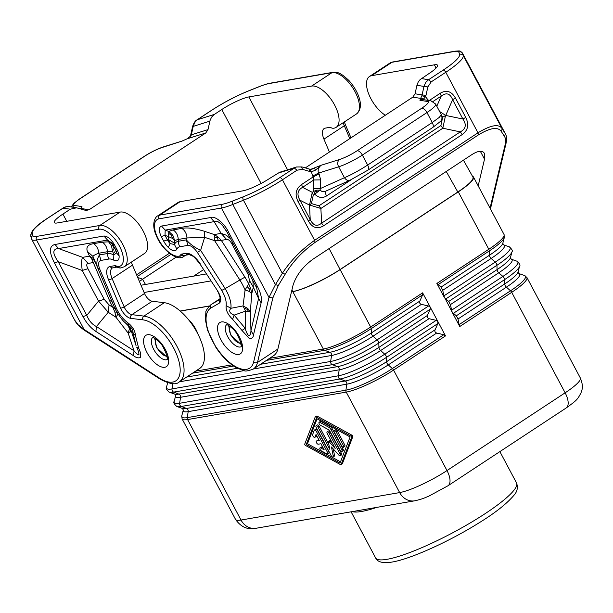 <?xml version="1.0" encoding="UTF-8"?>
<svg xmlns="http://www.w3.org/2000/svg" width="613" height="613" viewBox="0 0 613 613"><rect width="100%" height="100%" fill="white"/><g stroke="black" fill="none" stroke-linecap="round" stroke-linejoin="round"><path stroke-width="0.92" d="M336.2 431.958L343.426 445.536A1.831 0.851 -123.3 0 1 343.533 447.222A1.831 0.851 -123.3 0 1 341.633 445.843L334.414 432.265A1.831 0.851 -123.3 0 1 334.3 430.579A1.831 0.851 -123.3 0 1 336.2 431.958L337.426 431.154A1.831 0.851 -123.3 0 0 335.518 429.774L334.3 430.579M343.533 447.222L344.759 446.417A1.831 0.851 -123.3 0 0 344.644 444.731L337.426 431.154M316.354 431.414A1.831 0.851 -123.3 0 0 314.454 430.035A1.831 0.851 -123.3 0 0 314.277 430.265L312.638 434.525A1.831 0.851 -123.3 0 0 313.281 436.54A1.831 0.851 -123.3 0 0 314.821 437.36A1.831 0.851 -123.3 0 0 314.998 437.13L316.024 434.464L319.266 440.563L316.584 441.023A1.831 0.851 -123.3 0 0 316.423 441.084A1.831 0.851 -123.3 0 0 316.622 442.931A1.831 0.851 -123.3 0 0 318.277 444.21L320.959 443.743L324.2 449.842L320.752 447.95A1.831 0.851 -123.3 0 0 320.032 447.873A1.831 0.851 -123.3 0 0 320.017 449.306A1.831 0.851 -123.3 0 0 321.327 450.861L326.844 453.888A1.831 0.851 -123.3 0 0 327.564 453.965A1.831 0.851 -123.3 0 0 327.449 452.279L316.354 431.414L317.58 430.61A1.831 0.851 -123.3 0 0 315.68 429.23L314.454 430.035M318.975 440.019L317.802 440.218A1.831 0.851 -123.3 0 0 317.641 440.28A1.831 0.851 -123.3 0 0 317.519 440.402M327.564 453.965L328.783 453.16A1.831 0.851 -123.3 0 0 328.675 451.475L317.58 430.61M314.821 437.36L316.047 436.556A1.831 0.851 -123.3 0 0 316.224 436.326L316.553 435.46M323.097 447.758L321.971 447.145A1.831 0.851 -123.3 0 0 321.25 447.069L320.032 447.873M329.043 433.192L340.131 454.057A1.831 0.851 -123.3 0 1 340.246 455.743A1.831 0.851 -123.3 0 1 338.889 455.145L331.48 446.984L333.273 456.118A1.831 0.851 -123.3 0 1 333.081 456.984A1.831 0.851 -123.3 0 1 331.181 455.612L316.208 427.46A1.831 0.851 -123.3 0 1 316.101 425.774A1.831 0.851 -123.3 0 1 318.001 427.146L329.809 449.352L328.338 441.873A0.919 0.421 -123.3 0 1 328.438 441.437A0.919 0.421 -123.3 0 1 329.112 441.735L335.181 448.425L327.25 433.506A1.831 0.851 -123.3 0 1 327.135 431.82A1.831 0.851 -123.3 0 1 329.043 433.192L330.261 432.387A1.831 0.851 -123.3 0 0 328.361 431.016L327.135 431.82M340.246 455.743L341.464 454.938A1.831 0.851 -123.3 0 0 341.357 453.252L330.261 432.387M332.415 443.222L330.338 440.931A0.919 0.421 -123.3 0 0 329.656 440.632L328.438 441.437M328.844 444.433L319.227 426.341A1.831 0.851 -123.3 0 0 317.319 424.97L316.101 425.774M333.081 456.984L334.307 456.179A1.831 0.851 -123.3 0 0 334.499 455.313L333.242 448.923M331.173 429.859L341.793 449.827A1.831 0.851 -123.3 0 1 341.908 451.52A1.831 0.851 -123.3 0 1 340.008 450.141L329.388 430.165L320.415 425.253A1.831 0.851 -123.3 0 1 319.112 423.69A1.831 0.851 -123.3 0 1 319.12 422.265A1.831 0.851 -123.3 0 1 319.848 422.342L328.813 427.253A3.663 1.701 -123.3 0 1 331.173 429.859L332.399 429.054A3.663 1.701 -123.3 0 0 330.032 426.449L321.066 421.537A1.831 0.851 -123.3 0 0 320.346 421.46L319.12 422.265M341.908 451.52L343.127 450.716A1.831 0.851 -123.3 0 0 343.019 449.022L332.399 429.054M316.316 418.449L350.1 436.962L340.031 463.068L306.239 444.555L316.316 418.449M316.024 416.993L350.858 436.073A0.919 0.429 -123.3 0 1 351.456 436.732A0.919 0.429 -123.3 0 1 351.594 437.46L341.211 464.37A1.831 0.851 -123.3 0 1 341.043 464.593A1.831 0.851 -123.3 0 1 340.322 464.524L305.489 445.436A0.919 0.421 -123.3 0 1 304.891 444.785A0.919 0.421 -123.3 0 1 304.753 444.057L315.136 417.147A1.831 0.851 -123.3 0 1 315.304 416.924A1.831 0.851 -123.3 0 1 316.024 416.993L317.243 416.189A1.831 0.851 -123.3 0 0 316.523 416.12L315.304 416.924M341.043 464.593L342.261 463.788A1.831 0.851 -123.3 0 0 342.437 463.566L352.82 436.655A0.919 0.429 -123.3 0 0 352.674 435.927A0.919 0.429 -123.3 0 0 352.084 435.276L317.243 416.189M340.499 461.85L307.465 443.751L317.067 418.863M307.465 443.751L306.239 444.555M421.376 304.354L428.541 305.994L430.249 307.19L437.881 321.541L436.172 320.354L428.686 318.614L427.299 317.511L427.2 315.818L430.234 309.19L430.249 307.19L422.618 292.838L422.602 294.83L419.445 302.056L420.005 303.619L421.376 304.354L372.995 336.2A33.73 5.915 152 0 1 331.556 355.479L253.361 369.011M443.835 295.933L452.141 312.163L450.379 304.646L448.685 301.458L444.509 297.811L436.877 283.451L441.053 287.099L442.747 290.294L443.835 295.933L495.258 262.088L491.136 258.448A33.73 5.915 -28 0 0 503.61 244.84L509.257 246.824A37.83 6.636 -28 0 1 495.258 262.088A2.751 1.28 -123.3 0 1 496.951 265.276A37.83 6.636 -28 0 0 511.947 251.874C512.912 250.955 512.024 249.269 509.257 246.824M197.968 334.154A18.712 8.682 -123.3 0 0 195.831 329.311A18.712 8.682 -123.3 0 0 188.153 319.243M180.253 311.105L209.217 306.094M291.466 291.857L292.807 291.627L323.342 349.042L269.551 358.352M446.249 171.479L457.819 192.03C468.73 184.712 473.788 179.762 472.998 177.18L463.428 160.169M457.819 192.03L340.077 269.521C325.051 279.513 302.485 290.01 292.746 291.535L291.497 291.757M209.332 305.971L180.161 311.021M472.5 176.291A38.527 6.758 -28 0 1 473.481 177.019A38.527 6.758 -28 0 1 458.286 191.854L340.146 269.605A38.527 6.758 152 0 1 292.807 291.627M436.648 333.066L435.268 332.33L434.709 330.767L437.866 323.541L437.881 321.541L445.513 335.901L443.804 334.706L436.648 333.066L388.259 364.904A33.73 5.915 152 0 1 346.82 384.182L345.908 390.167A2.751 2.391 80.2 0 0 346.238 392.105L399.661 492.584L241.016 520.039A16.513 14.344 80.2 0 0 256.05 528.268C247.782 530.061 240.932 527.088 235.515 519.364A38.527 6.758 -28 0 0 241.016 520.039L187.593 419.56L346.238 392.105A38.527 6.758 152 0 0 393.577 370.083L447 470.562A38.527 6.758 152 0 1 399.661 492.584A16.513 14.344 -99.8 0 0 414.695 500.813L256.05 528.268M459.099 324.637L458.011 318.998L456.317 315.81L452.141 312.163L459.773 326.514L459.099 324.637L510.522 290.8A2.751 1.28 56.7 0 1 511.709 292.332L565.14 392.81A38.527 6.758 -28 0 0 580.335 377.983C584.043 387.462 581.798 389.738 581.001 392.895C577.323 399.63 577.339 399.921 566.151 408.005A16.513 7.655 -123.3 0 0 565.14 392.81L447 470.562A16.513 7.655 -123.3 0 1 448.011 485.749L428.839 496.139C425.123 497.595 423.284 498.882 414.695 500.813M210.857 280.938L144.101 292.485M137.841 277.758A22.014 10.206 56.7 0 1 142.515 279.275L176.253 257.069M145.48 284.455L142.545 279.252L139.412 281.459M193.708 276.111L203.585 269.613M478.178 185.846L484.523 159.165L484.316 153.242C482.324 150.2 478.178 150.66 471.857 154.622L312.982 259.184C302.883 266.609 296.248 275.268 293.06 285.168L277.873 349.027A38.527 17.869 -123.3 0 1 273.674 355.64L253.299 369.049A38.527 17.869 -123.3 0 0 257.506 362.429L277.873 349.027M385.293 115.252A24.221 11.233 56.7 0 1 368.942 94.54A24.221 11.233 56.7 0 1 369.463 76.518A24.221 11.233 56.7 0 1 371.578 75.69L434.364 64.825L436.073 68.043M505.917 143.886C506.913 139.419 506.736 136.063 505.38 133.81L504.553 136.561C505.763 138.561 505.932 141.404 505.058 145.074L505.917 143.886L490.569 208.42A2.751 2.237 13.4 0 1 490.408 208.857M278.348 285.42L285.221 274.118L282.317 273.337L243.445 200.229L232.817 204.466L275.444 284.639L269 297.405L272.854 297.887L278.348 285.42L275.444 284.639L282.317 273.337C290.531 260.74 301.297 249.736 314.615 240.334L282.424 179.793L296.999 170.199L302.592 169.357L301.496 167.02M199.968 263.981L217.837 291.229L199.968 263.981C195.524 258.38 193.034 255.744 192.49 256.081C189.716 254.717 188.39 254.265 188.505 254.717L183.908 255.514L181.402 254.142L180.375 255.085L184.199 255.667A8.26 3.831 -123.3 0 1 183.379 256.801A8.26 3.831 -123.3 0 1 182.927 257.016A2.751 2.421 -107.6 0 1 179.525 255.989A21.47 9.954 56.7 0 1 158.767 239.951A21.47 9.954 56.7 0 1 158.982 218.833L221.477 208.022A33.025 5.793 -28 0 0 232.817 204.466A2.751 1.433 68.2 0 1 232.641 201.033A30.275 5.31 -28 0 1 222.243 204.29A2.751 2.391 80.2 0 0 221.477 208.022L269 297.405L253.652 361.946A2.751 2.237 13.4 0 0 257.506 362.429L272.854 297.887M168.284 247.422C172.368 251.138 175.234 251.728 176.881 249.184L174.452 244.487L170.153 243.614L168.284 247.422A13.409 6.214 -123.3 0 1 163.625 241.024L161.242 236.541L165.027 235.361L165.173 230.113L161.533 226.044C158.698 227.285 158.598 230.779 161.242 236.541M197.332 252.372L221.753 290.409C225.132 296.232 226.603 301.297 226.159 305.619C225.668 310.094 227.814 314.638 232.595 319.243L234.143 315.12L245.568 311.113L250.326 312.048L247.729 308.385L243.024 305.925L245.568 311.113L245.2 328.315L241.966 330.43L249.376 338.583C251.912 338.713 253.284 337.502 253.491 334.943L250.962 330.576C250.87 333.449 250.188 335.219 248.916 335.893C247.346 334.376 246.104 331.848 245.2 328.315L234.143 315.12C229.668 313.289 228.595 311.013 230.917 308.301L243.024 305.925L245.093 289.911L249.345 291.481L251.744 293.788L250.74 288.677L248.74 283.903L245.093 289.911A42.021 19.486 56.7 0 0 239.882 280.011L225.178 288.616L200.635 250.365C194.267 247.231 189.517 243.729 186.383 239.875L187.839 245.384C190.873 245.338 194.037 247.667 197.332 252.372L200.635 250.365L204.635 237.331L204.298 231.254C194.704 228.289 187.233 227.331 181.885 228.388C185.034 230.618 186.727 233.814 186.973 237.951L204.635 237.331L214.611 240.633L221.324 240.38L218.136 237.078L214.274 234.557L214.826 237.07L214.611 240.633L239.882 280.011L244.932 277.16L221.324 240.38L226.595 239.468L221.14 233.369L226.258 235.208L230.641 238.863M174.444 243.1L174.452 244.487A21.823 10.114 56.7 0 1 178.337 241.269L178.276 239.461L174.659 240.495L172.82 235.231L168.767 231.423L168.621 236.672L172.368 238.357L174.659 240.495L174.444 243.1L168.284 239.491L170.153 243.614A7.9 3.663 -123.3 0 1 167.403 239.836L165.027 235.361L168.621 236.672L168.284 239.491L167.403 239.836A11.011 1.931 152 0 1 163.625 241.024M227.254 232.496L228.825 232.687L257.376 286.386L255.805 286.187L227.254 232.496L221.898 224.603L217.845 221.584L215.968 221.216L214.144 221.638L221.14 233.369L214.274 234.557L204.298 231.254M161.533 226.044L210.512 217.569L214.144 221.638L165.173 230.113L168.767 231.423L173.188 229.89L181.885 228.388M227.231 232.434L225.998 230.266M257.376 286.386C260.847 292.999 262.096 298.485 261.123 302.853L258.594 298.485L256.732 288.049L255.836 286.24M233.201 243.675L231.829 243.79C230.143 240.702 228.404 239.262 226.595 239.468M244.932 277.16A50.274 23.317 56.7 0 1 248.74 283.903L249.522 280.601L253.322 287.16L252.847 280.624M168.996 233.584L171.655 235.538L172.368 238.357M171.655 235.538L172.82 235.231M214.826 237.07L217.224 238.005L218.312 240.281M249.345 291.481L249.384 288.953L250.74 288.677M249.384 288.953L247.391 286.861M248.594 311.465L247.146 309.289L247.729 308.385M221.753 290.409L225.178 288.616C229.614 296.232 231.522 302.791 230.917 308.301L226.159 305.619M249.483 274.31L248.119 274.425L249.522 280.601M217.224 238.005L218.136 237.078M247.146 309.289L244.48 308.347M180.115 201.7L159.748 215.102A24.221 11.233 56.7 0 0 157.625 215.922L177.992 202.52A24.221 11.233 56.7 0 1 180.115 201.7L242.901 190.835A22.014 3.862 152 0 0 269.95 178.245L279.666 172.276L296.554 166.981L294.386 168.039L296.999 170.199M423.606 98.954L420.648 98.386L421.859 95.766L425.583 96.701L423.606 98.954L419.936 100.287L422.832 99.551L430.97 100.838A5.502 5.279 99 0 0 427.567 101.49A16.513 2.896 152 0 1 421.736 108.225L357.126 150.752A5.502 2.552 56.7 0 1 362.36 155.074L367.662 165.043C368.957 167.763 368.98 169.494 367.739 170.23M428.694 100.869L425.583 96.701L425.974 95.398L422.096 94.892L421.859 95.766M285.221 274.118C292.662 261.828 302.615 251.253 315.082 242.396L314.615 240.334L477.979 132.822C490.86 124.983 498.905 123.596 502.131 128.676L501.503 131.78L504.553 136.561M309.948 169.418L311.389 171.847L315.289 170.238L314.676 168.131L310.331 169.349L302.033 166.951L296.554 166.981M423.974 86.418L427.851 86.916L431.207 81.874L428.594 79.713L425.905 82.234L424.089 85.958L422.096 94.892L415.055 93.781L416.932 85.299L423.974 86.418M434.364 64.825A22.014 3.862 -28 0 1 437.513 65.216A22.014 3.862 -28 0 1 428.824 73.69L420.066 79.636L418.25 81.927L416.932 85.299M309.075 169.272L310.17 171.609L302.592 169.357M312.331 169.05L310.561 169.418M315.289 170.238L321.281 165.211L319.557 166.667L318.224 169.226L318.139 171.663L319.105 173.962L313.174 176.896L313.749 179.984L313.795 191.348L314.768 194.175L319.909 190.176L322.223 191.585L325.411 191.302L349.939 180.26L367.999 170.1L432.609 127.581L440.448 121.405C442.096 119.857 442.379 117.627 441.314 114.708L435.659 104.072A22.014 3.862 152 0 1 426.97 112.547L362.36 155.074A22.014 3.862 -28 0 1 338.644 166.805L318.63 173.073L312.707 176.008L313.174 176.896L301.596 184.513L302.569 187.34C297.527 190.168 296.654 194.451 299.933 200.19L309.504 205.094L310.216 219.531C313.258 225.684 317.059 226.887 321.61 223.147L323.549 225.806L462.233 134.546L460.286 131.879L321.61 223.147L320.883 208.481L318.936 205.822L311.427 203.562L313.266 195.164L314.768 194.175C318.545 197.815 322.461 198.413 326.514 195.976L351.479 179.54M415.055 93.781L412.817 97.145L305.282 167.916M455.459 98.072L452.632 99.697C450.126 93.452 446.333 92.241 441.245 96.072L440.272 93.245C446.41 89.605 451.475 91.214 455.459 98.072L465.742 117.412L462.915 119.037C466.731 124.677 465.857 128.96 460.286 131.879L442.824 128.232L320.883 208.481L309.588 205.01L311.427 203.562M445.735 115.443L462.915 119.037L452.632 99.697L445.735 115.443L439.621 111.52M440.877 125.573L442.716 117.167L445.505 115.558L442.824 128.232L440.877 125.573L318.936 205.822M432.609 127.581L432.357 127.711C433.598 126.968 433.567 125.236 432.272 122.516L367.662 165.043C359.379 170.383 351.64 174.605 344.445 177.709C346.322 180.329 348.322 181.08 350.452 179.969M310.745 169.357L321.281 165.211L339.341 159.556A5.502 3.954 -107.4 0 0 338.644 166.805L344.445 177.709L320.492 188.498L319.909 190.176L316.722 190.137L313.795 191.348L312.293 192.329L313.266 195.164M313.595 188.597L320.492 188.498L320.653 179.877L313.749 179.984L302.569 187.34L312.293 192.329L309.504 205.094M308.37 220.979L310.216 219.531L299.933 200.19L298.087 201.639L308.37 220.979C312.354 227.844 317.419 229.454 323.549 225.806M326.43 190.781C325.189 191.524 325.212 193.256 326.514 195.976M317.304 191.785L315.971 191.425L316.722 190.137M315.971 191.425L314.124 192.712M421.736 108.225A5.502 2.552 56.7 0 1 426.97 112.547L432.272 122.516L439.283 117.389L441.314 114.708M329.419 152.032L323.94 139.143A13.762 6.383 56.7 0 1 324.101 128.584A13.762 6.383 56.7 0 1 325.304 128.117L329.901 127.32A2.751 1.28 56.7 0 1 330.79 127.55A8.26 3.831 56.7 0 0 333.166 128.27A24.221 11.233 -123.3 0 0 336.123 127.351A24.221 11.233 -123.3 0 0 333.472 102.992A24.221 11.233 -123.3 0 0 311.619 86.073L248.832 96.938A22.014 3.862 152 0 0 221.783 109.52L213.899 114.731L211.516 117.259L210.037 120.539L208.006 129.611L205.769 132.975L187.233 138.776L191.018 135.718L191.34 134.829L190.704 135.052L192.574 126.577L209.884 121.136M84.594 330.384L84.05 329.411L159.664 378.206A2.751 1.678 -57.2 0 0 160.208 379.179L84.594 330.384C79.391 326.737 76.096 323.327 74.717 320.155L78.035 324.675L84.05 329.411L36.519 240.028A2.751 2.391 -99.8 0 1 37.286 236.296L99.781 225.477A24.221 11.233 -123.3 0 1 121.635 242.403A24.221 11.233 -123.3 0 1 124.293 266.762L120.286 268.027A2.751 2.352 -92.7 0 1 118.117 266.617A21.47 9.954 -123.3 0 0 119.765 246.702A21.47 9.954 -123.3 0 0 99.022 229.216A2.751 2.391 -99.8 0 1 99.781 225.477L120.156 212.075L57.369 222.94A22.014 3.862 -28 0 1 54.22 222.55A22.014 3.862 -28 0 1 62.909 214.075L70.326 209.194L76.625 207.807L85.943 210.458L89.092 209.761L205.769 132.975M169.403 253.246L136.599 274.839M70.326 209.194L62.901 208.152C64.334 206.949 66.556 206.458 69.568 206.688L66.465 206.734L64.066 207.531L48.565 217.646A2.751 1.28 56.7 0 0 48.32 217.745L62.901 208.152M131.42 262.073A13.762 6.383 -123.3 0 0 132.477 265.153L144.53 293.504A8.26 3.831 56.7 0 0 152.223 301.251L164.276 302.699A38.527 17.869 56.7 0 1 197.148 332.583A38.527 17.869 56.7 0 1 199.723 368.436L179.356 381.845C176.184 385.117 169.801 384.228 160.208 379.179M124.293 266.762L144.66 253.361A24.221 11.233 -123.3 0 0 142.009 228.994A24.221 11.233 -123.3 0 0 120.156 212.075M112.409 243.721L111.413 242.411L112.807 244.457L114.386 244.656C110.968 239.024 107.482 236.143 103.919 236.013L107.551 240.081L111.995 243.131M113.681 260.119C117.535 261.713 119.343 260.318 119.121 255.935L116.554 252.885L113.834 254.977L113.681 260.119A16.313 7.563 -123.3 0 0 108.922 259.038L100.877 260.425L99.421 254.924C96.67 259.797 96.126 264.211 97.789 268.165L114.646 307.81C114.286 308.002 121.244 319.71 124.922 322.446L129.029 325.94L128.309 325.771L130.132 328.131L131.243 330.897L128.209 333.181L129.404 328.859L128.316 325.779L124.922 322.446M108.922 259.038A11.011 9.563 -99.8 0 1 107.474 253.529L99.421 254.924L98.724 253.23C94.617 254.824 92.724 255.966 93.038 256.64L97.789 268.165L99.789 269.253C97.95 264.295 98.31 261.353 100.877 260.425M99.789 269.253L116.524 308.615C119.366 314.515 123.083 319.197 127.673 322.66L129.029 325.94C131.81 327.802 133.128 330.032 132.99 332.629L131.243 330.897L135.994 345.456M136.086 345.701L132.99 332.629L135.588 336.031L138.684 348.299L136.645 347.104C138.3 350.621 139.067 353.241 138.929 354.958C137.58 354.636 135.956 353.249 134.048 350.805L133.504 355.709L95.904 331.449L96.456 326.545C92.257 324.545 89.023 320.821 86.762 315.381L82.985 316.561L54.434 262.87L58.212 261.682C52.281 253.238 52.404 248.863 58.58 248.556L54.94 244.487L103.919 236.013M113.497 253.644L112.524 251.246L114.072 248.449L111.704 243.491L108.601 241.836L111.52 245.844L112.524 251.246L107.421 251.721L107.474 253.529A21.823 10.114 -123.3 0 1 113.834 254.977L113.497 253.644C115.275 251.629 115.811 249.981 115.106 248.694M115.221 248.993A7.9 3.663 56.7 0 1 115.911 250.51A7.9 3.663 56.7 0 1 116.554 252.885L115.865 250.372M114.072 248.449L114.141 246.97M116.363 311.159L116.485 311.948L114.884 312.186L116.01 317.281L108.24 312.262L109.06 304.906L104.218 299.328L87.927 268.693L82.257 270.471C81.322 263.843 81.445 259.468 82.617 257.345L88.073 263.444L93.345 262.533L95.122 261.314M91.751 258.954L93.299 259.445L92.915 258.165L89.49 256.157L91.751 258.954L109.528 300.592L111.895 301.328M93.299 259.445L95.023 261.452M94.379 259.897L92.915 258.165M93.636 243.66L102.333 242.15C105.467 244.395 107.16 247.583 107.421 251.721L98.724 253.23C98.478 249.085 96.785 245.89 93.636 243.66C87.973 244.51 85.897 247.116 87.406 251.483L92.946 256.426M112.738 245.729L111.52 245.844M113.022 244.855L111.704 243.491M97.789 268.165L114.639 307.78M114.623 307.741L116.524 308.615M115.236 309.036L112.93 307.404L114.884 312.186M104.218 299.328L98.547 301.106L108.24 312.262L96.456 326.545L134.048 350.805L128.209 333.181L116.01 317.281L118.033 313.94M116.485 311.948L117.949 314.224M130.431 331.917L130.262 329.518L129.404 328.859M130.262 329.518L130.132 328.131M80.64 208.918L81.261 208.52L80.87 208.987M72.526 207.156A5.502 5.279 -81 0 1 74.342 205.416L81.973 206.619L80.579 208.903M211.929 110.141A2.751 1.28 -123.3 0 0 211.684 110.233C223.63 102.494 235.974 96.019 248.717 90.816A2.751 1.433 -111.8 0 0 248.472 90.977A41.286 7.241 -28 0 0 211.929 110.141L197.348 119.734L195.218 121.765L193.333 125.826L191.34 134.829L208.006 129.611M191.018 135.718L187.233 138.776L180.628 141.695L187.394 138.707M89.092 209.761L81.261 208.52L81.973 206.619L80.349 208.834M181.839 141.136L162.568 147.35A16.513 2.896 -28 0 0 144.783 156.154A5.502 2.552 -123.3 0 0 144.3 156.346C150.882 152.116 157.265 148.967 163.464 146.882A5.502 3.954 72.6 0 0 162.568 147.35M214.358 114.401L197.11 119.826C195.348 120.577 193.838 122.822 192.574 126.577M344.644 444.731L343.426 445.536M317.802 440.218L316.584 441.023M328.675 451.475L327.449 452.279M316.224 436.326L314.998 437.13M321.971 447.145L320.752 447.95M341.357 453.252L340.131 454.057M330.338 440.931L329.112 441.735M319.227 426.341L318.001 427.146M334.499 455.313L333.273 456.118M343.019 449.022L341.793 449.827M330.032 426.449L328.813 427.253M321.066 421.537L319.848 422.342M352.82 436.655L351.594 437.46M342.437 463.566L341.211 464.37M352.084 435.276L350.858 436.073M195.608 371.149L231.944 364.858M192.536 373.171L233.645 366.053M266.479 360.375L324.706 350.299A2.751 2.391 -99.8 0 1 323.342 349.042A38.527 6.758 152 0 0 370.673 327.02L340.146 269.605M427.315 315.519L378.934 347.364L378.811 343.027A37.83 6.636 152 0 1 332.338 364.651L173.694 392.105A2.751 2.391 -99.8 0 1 172 388.918A37.83 6.636 152 0 1 166.521 387.087C165.548 388.014 166.445 389.699 169.211 392.144A37.83 6.636 152 0 0 173.694 392.105L178.85 394.09A2.751 2.391 -99.8 0 1 180.544 397.285A33.73 5.915 152 0 1 175.663 395.653L174.153 401.446C173.18 402.373 174.077 404.051 176.843 406.503A37.83 6.636 152 0 0 181.325 406.457A2.751 2.391 -99.8 0 1 179.632 403.27A37.83 6.636 152 0 1 174.153 401.446M429.008 318.706L380.627 350.552A2.751 1.28 -123.3 0 1 378.934 347.364A33.73 5.915 152 0 1 337.495 366.643L332.338 364.651A2.751 2.391 -99.8 0 1 330.645 361.463L172 388.918L172.805 383.654M434.946 329.871L386.565 361.716A33.73 5.915 152 0 1 345.127 380.995L339.97 379.003L181.325 406.457L186.482 408.45A33.73 5.915 152 0 1 182.49 408.488L176.843 406.503M181.785 415.798A37.83 6.636 152 0 0 187.264 417.622L188.176 411.637L346.82 384.182A2.751 2.391 -99.8 0 0 345.127 380.995L186.482 408.45A2.751 2.391 -99.8 0 1 188.176 411.637A33.73 5.915 152 0 1 183.295 410.013L181.785 415.798L182.084 418.878A38.527 6.758 152 0 0 187.593 419.56A2.751 2.391 -99.8 0 1 187.264 417.622L345.908 390.167A37.83 6.636 152 0 0 392.381 368.543L388.259 364.904A2.751 1.28 -123.3 0 1 386.565 361.716L386.451 357.379A37.83 6.636 152 0 1 339.97 379.003A2.751 2.391 -99.8 0 1 338.276 375.815L179.632 403.27L180.544 397.285L339.188 369.831L338.276 375.815A37.83 6.636 152 0 0 384.749 354.191L380.627 350.552A33.73 5.915 152 0 1 339.188 369.831A2.751 2.391 -99.8 0 0 337.495 366.643L178.85 394.09A33.73 5.915 152 0 1 174.858 394.128L169.211 392.144M419.683 301.167L371.302 333.005A2.751 1.28 -123.3 0 0 372.995 336.2L377.118 339.84A37.83 6.636 152 0 1 330.645 361.463L331.556 355.479A2.751 2.391 -99.8 0 0 329.863 352.283L324.706 350.299A37.83 6.636 152 0 0 371.179 328.675A2.751 1.28 -123.3 0 0 370.673 327.02L422.618 292.838M422.602 294.83L371.179 328.675L371.302 333.005A33.73 5.915 152 0 1 329.863 352.283L260.54 364.283M441.053 287.099L489.435 255.261L489.32 250.924A37.83 6.636 -28 0 0 504.315 237.522L504.016 234.442A38.527 6.758 -28 0 1 488.814 249.269A2.751 1.28 56.7 0 1 489.32 250.924L437.897 284.769M244.112 370.604L179.417 381.807M237.438 368.283L186.597 377.079M430.234 309.19L378.811 343.027A2.751 1.28 -123.3 0 0 377.118 339.84L428.541 305.994M155.786 338.974A10.459 4.85 -123.3 0 0 157.143 347.862A10.459 4.85 -123.3 0 0 167.042 356.076M436.877 283.451L488.814 249.269L458.286 191.854M445.513 335.901L393.577 370.083A2.751 1.28 -123.3 0 0 392.381 368.543L443.804 334.706M459.773 326.514L511.709 292.332A38.527 6.758 -28 0 0 526.912 277.505L580.335 377.983M456.317 315.81L504.698 283.965A33.73 5.915 -28 0 0 518.069 272.019L518.874 273.544L524.521 275.528L526.912 277.505M453.16 313.473L504.583 279.635L504.698 283.965A2.751 1.28 -123.3 0 0 506.399 287.16A33.73 5.915 -28 0 0 518.874 273.544M448.685 301.458L497.066 269.613L496.951 265.276L445.528 299.121M451.467 310.285L502.89 276.44L498.767 272.8A2.751 1.28 -123.3 0 1 497.066 269.613A33.73 5.915 -28 0 0 510.437 257.667L511.947 251.874M516.552 482.975C518.154 487.565 517.265 491.687 513.893 495.35C506.675 503.863 494.89 513.127 478.561 523.142C449.283 541.486 410.58 559.071 392.029 562.06C383.01 563.523 377.539 562.136 375.616 557.914A79.813 13.999 -28 0 0 387.018 559.317A79.813 13.999 -28 0 0 485.075 513.694A79.813 13.999 -28 0 0 516.552 482.975L499.879 451.612M436.172 320.354L384.749 354.191A2.751 1.28 -123.3 0 1 386.451 357.379L437.866 323.541M352.291 511.61A79.813 13.999 -28 0 0 361.578 511.472A79.813 13.999 -28 0 0 376.888 507.357M442.747 290.294L491.136 258.448A2.751 1.28 -123.3 0 1 489.435 255.261A33.73 5.915 -28 0 0 502.798 243.307L504.315 237.522M458.011 318.998L506.399 287.16L510.522 290.8A37.83 6.636 -28 0 0 524.521 275.528M450.379 304.646L498.767 272.8A33.73 5.915 -28 0 0 511.242 259.192L516.889 261.176A37.83 6.636 -28 0 1 502.89 276.44A2.751 1.28 -123.3 0 1 504.583 279.635A37.83 6.636 -28 0 0 519.579 266.234C520.552 265.306 519.655 263.621 516.889 261.176M229.729 326.177A10.459 4.85 -123.3 0 0 231.086 335.066A10.459 4.85 -123.3 0 0 240.986 343.28M291.918 289.957L292.746 291.535M329.127 248.556L340.077 269.521M480.308 151.242L484.523 159.165M505.058 145.074L490.048 208.175M389.83 63.108A24.221 11.233 56.7 0 1 391.945 62.288A2.751 2.391 80.2 0 1 392.749 61.967L389.83 63.108L369.463 76.518M505.38 133.81L462.47 53.109A33.025 5.793 152 0 1 462.547 53.285L463.252 55.568A44.036 7.724 152 0 1 445.789 72.28L431.207 81.874M459.543 54.45A2.751 2.705 162.7 0 1 463.252 55.568L502.131 128.676L505.173 133.458L462.547 53.285A2.751 2.705 162.7 0 0 458.838 52.166L459.543 54.45A41.286 7.241 152 0 1 443.168 70.12L428.594 79.713L421.407 78.571M443.168 70.12A2.751 1.28 -123.3 0 1 445.789 72.28L477.979 132.822L478.446 134.883C490.546 127.573 498.231 126.539 501.503 131.78M478.446 134.883L315.082 242.396M158.982 218.833A2.751 2.391 80.2 0 1 159.748 215.102L222.243 204.29M179.525 255.989A5.502 2.552 -123.3 0 0 180.375 255.085M232.641 201.033L243.261 196.788A2.751 1.433 68.2 0 0 243.445 200.229A44.036 7.724 -28 0 0 282.424 179.793A2.751 1.28 56.7 0 0 279.804 177.632L294.386 168.039L277.375 173.364M228.825 232.687C224.756 223.523 214.91 215.385 210.512 217.569M261.123 302.853L253.491 334.943M232.595 319.243L241.966 330.43M187.839 245.384L179.785 246.771A16.313 7.563 56.7 0 0 176.881 249.184M221.431 321.932A18.712 8.682 56.7 0 1 239.223 336.621A18.712 8.682 56.7 0 1 238.733 354.467A18.712 8.682 56.7 0 1 220.941 339.786A18.712 8.682 56.7 0 1 221.431 321.932M217.837 291.229C221.186 297.006 221.691 300.96 219.37 303.075L210.765 308.101A35.776 16.589 -123.3 0 0 220.266 352.896A35.776 16.589 -123.3 0 0 253.652 361.946M200.252 263.835A16.513 7.655 -123.3 0 0 186 253.345L181.402 254.142M173.188 229.89C176.329 232.135 178.023 235.323 178.276 239.461L186.973 237.951L186.383 239.875L178.337 241.269A11.011 9.563 80.2 0 0 179.785 246.771M258.594 298.485L250.962 330.576L250.326 312.048L251.744 293.788L253.322 287.16L258.594 298.485M231.829 243.79L248.119 274.425M241.116 346.728A13.21 6.122 56.7 0 1 240.265 347.004A13.21 6.122 56.7 0 1 227.707 336.637A13.21 6.122 56.7 0 1 226.611 324.698M210.765 308.101A2.751 2.437 -120.3 0 1 211.316 304.439A38.527 17.869 -123.3 0 0 210.941 304.676C207.148 308.646 205.462 311.235 205.876 312.454L205.37 319.565L207.493 330.131L215.883 347.372C222.358 357.08 229.5 364.03 237.323 368.221L244.173 370.62C245.123 371.478 248.165 370.957 253.299 369.049M219.37 303.075L219.914 299.412L211.316 304.439L220.098 298.661L210.941 304.676M217.554 291.374C218.243 292.003 219.079 294.079 220.059 297.596L219.998 299.366M243.261 196.788A41.286 7.241 -28 0 0 279.804 177.632M427.567 101.49L419.936 100.287L420.648 98.386L412.817 97.145M425.974 95.398L427.851 86.916M440.272 93.245L429.169 100.555M465.742 117.412C469.229 124.608 468.056 130.316 462.233 134.546M301.596 184.513C295.772 188.743 294.6 194.451 298.087 201.639M312.707 176.008L311.389 171.847L310.17 171.609M339.341 159.556A16.513 2.896 -28 0 0 357.126 150.752M462.47 53.109C459.566 50.412 460.853 50.864 455.244 51.155A2.751 2.391 80.2 0 0 454.448 51.477L391.945 62.288L371.578 75.69M454.448 51.477A30.275 5.31 152 0 1 458.838 52.166M436.801 106.225L441.245 96.072L433.016 101.497M442.716 117.167L441.728 115.704M320.653 179.877L319.105 173.962M428.226 99.98L427.721 100.325M188.505 254.717A2.751 2.391 -99.8 0 1 186 253.345M287.574 169.793L248.832 96.938M311.619 86.073L331.985 72.663A2.751 2.391 -99.8 0 1 332.79 72.349C337.319 72.694 338.491 70.832 348.897 80.487C358.276 90.923 365.011 107.037 356.498 113.949A24.221 11.233 -123.3 0 0 353.839 89.59A24.221 11.233 -123.3 0 0 331.985 72.663L269.49 83.483A2.751 2.391 -99.8 0 1 270.295 83.161L332.79 72.349M349.785 138.622L344.307 125.742A2.751 0.889 -23 0 0 345.295 124.477L350.981 137.841M323.94 139.143L344.307 125.742A13.762 6.383 56.7 0 1 343.249 122.661M159.664 378.206A35.776 16.589 56.7 0 0 178.613 360.107A35.776 16.589 56.7 0 0 142.89 319.84A2.751 2.268 96.9 0 1 143.909 316.109A38.527 17.869 56.7 0 1 176.774 345.985A38.527 17.869 56.7 0 1 179.356 381.845M142.89 319.84L130.837 318.392A2.751 2.268 -83.1 0 1 131.856 314.653A8.26 3.831 56.7 0 1 124.163 306.906L112.102 278.555A2.751 0.889 157 0 1 108.524 279.712L120.585 308.063A2.751 0.889 -23 0 0 124.163 306.906L144.53 293.504M164.276 302.699L143.909 316.109L131.856 314.653L152.223 301.251M130.837 318.392A11.011 5.103 56.7 0 1 120.585 308.063M117.022 267.092L112.263 267.988A13.762 6.383 -123.3 0 0 112.102 278.555L132.477 265.153M112.669 267.843A2.751 2.391 -99.8 0 1 110.164 266.471A16.513 7.655 -123.3 0 0 108.524 279.712M117.045 267.076A2.751 2.391 -99.8 0 1 114.761 265.674L110.164 266.471M117.267 267.046L117.19 267.176A2.751 1.785 -59.9 0 1 116.531 266.134A5.502 2.552 -123.3 0 0 114.761 265.674M118.117 266.617A5.502 2.552 56.7 0 1 116.531 266.134M74.717 320.155L31.807 239.445A33.025 5.793 152 0 0 36.519 240.028L99.022 229.216M31.807 239.445L30.826 236.526A2.751 2.705 -17.3 0 1 32.182 233.315A41.286 7.241 152 0 1 48.565 217.646M31.539 238.809A2.751 2.705 -17.3 0 1 32.895 235.599L32.182 233.315M37.286 236.296A30.275 5.31 152 0 1 32.895 235.599M62.909 214.075L66.756 221.316M114.386 244.656L116.761 249.131A13.409 6.214 56.7 0 1 119.121 255.935M135.588 336.031C135.121 330.759 132.485 326.3 127.673 322.66M133.504 355.709C136.101 357.701 138.392 358.306 140.385 357.532C141.028 354.758 140.461 351.686 138.684 348.299M95.904 331.449C90.847 328.124 86.54 323.158 82.985 316.561M54.434 262.87C48.94 252.073 49.109 245.951 54.94 244.487M164.79 367.264A18.712 8.682 -123.3 0 0 165.28 349.418A18.712 8.682 -123.3 0 0 147.488 334.729A18.712 8.682 -123.3 0 0 146.997 352.582A18.712 8.682 -123.3 0 0 164.79 367.264M116.761 249.131A11.011 1.931 152 0 1 115.19 248.939A11.011 1.931 152 0 1 115.167 248.878M86.762 315.381L58.212 261.682L82.257 270.471L98.547 301.106L86.762 315.381M102.333 242.15L108.601 241.836L107.551 240.081L58.58 248.556L82.617 257.345L89.49 256.157L87.406 251.483M87.927 268.693C86.326 265.59 86.372 263.843 88.073 263.444M109.528 300.592A50.274 23.317 -123.3 0 0 112.93 307.404L109.06 304.906M152.668 337.495A13.21 6.122 -123.3 0 0 153.756 349.433A13.21 6.122 -123.3 0 0 166.315 359.8A13.21 6.122 -123.3 0 0 167.173 359.524M269.49 83.483A30.275 5.31 -28 0 0 259.092 86.732A2.751 1.433 -111.8 0 1 259.345 86.571C268.218 83.169 270.548 83.153 270.295 83.161M248.472 90.977L259.092 86.732M74.342 205.416A16.513 2.896 152 0 1 80.173 198.681L144.783 156.154M261.1 183.471L221.783 109.52M80.173 198.681A5.502 2.552 -123.3 0 0 79.69 198.865L144.3 156.346M317.641 440.28L316.423 441.084M566.151 408.005L448.011 485.749M175.663 395.653L174.858 394.128M375.616 557.914L351.103 511.817M167.648 382.788L166.521 387.087M235.515 519.364L182.084 418.878M183.295 410.013L182.49 408.488M518.069 272.019L519.579 266.234M502.798 243.307L503.61 244.84M473.481 177.019L504.016 234.442M510.437 257.667L511.242 259.192M228.618 325.48L230.695 335.012L241.185 344.583M154.668 338.276L156.744 347.809L167.242 357.379M206.351 273.919L141.013 285.229M137.304 276.517L170.935 254.38M490.446 208.918L490.569 208.42M157.625 215.922C156.384 216.098 150.277 222.634 156.522 236.158C161.962 249.414 175.778 260.372 182.39 257.268L185.839 255.177M255.805 286.187L256.732 288.049M226.442 324.675L226.412 324.683C224.848 323.12 233.591 327.817 236.787 333.748C240.71 341.433 242.127 345.824 241.047 346.92M455.244 51.155L392.749 61.967M430.97 100.838L435.659 104.072M344.368 121.926L345.295 124.477M336.123 127.351L356.498 113.949M117.19 267.176L120.286 268.027M30.826 236.526C30.052 231.867 35.883 225.607 48.32 217.745M112.807 244.457L115.911 250.51M152.499 337.472L152.468 337.479C150.905 335.916 159.648 340.613 162.843 346.544C166.767 354.23 168.184 358.62 167.104 359.716M248.717 90.816L259.345 86.571M76.625 207.807L69.568 206.688M190.704 135.052L190.428 135.948M163.464 146.882L181.869 141.12M79.69 198.865L73.997 203.209L71.177 206.949M211.684 110.233L197.11 119.826"/></g></svg>
